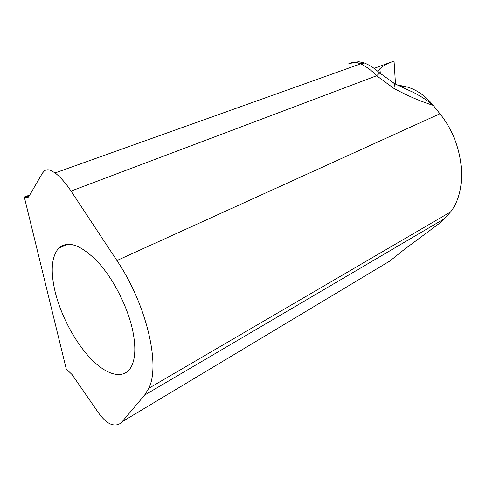 <?xml version="1.0" encoding="UTF-8"?>
<svg xmlns="http://www.w3.org/2000/svg" width="486" height="486" viewBox="0 0 486 486"><rect width="100%" height="100%" fill="white"/><g stroke="black" fill="none" stroke-linecap="round" stroke-linejoin="round"><path stroke-width="0.73" d="M397.87 85.408L406.831 86.915C416.696 89.685 425.517 95.845 433.275 105.395C420.329 101.282 407.225 95.633 393.964 88.446L376.614 75.755C372.233 70.938 366.942 66.959 360.74 63.806L364.634 63.034L368.072 64.644M29.761 195.008L24.3 197.012L66.248 368.989L72.08 374.585L98.075 412.256C103.02 419.266 107.71 423.385 112.145 424.624C116.294 425.554 119.586 424.624 122.035 421.824L144.634 395.1L148.807 388.278C160.605 364.925 146.523 304.37 116.926 260.545L71.041 191.071C65.877 183.307 60.568 177.262 55.112 172.931L50.356 170.228C48.059 169.493 46.103 169.687 44.481 170.805L42.452 173.101L29.008 196.308L28.206 197.243L25.442 197.456L29.13 196.095M132.86 331.294C128.025 307.589 113.779 279.359 97.984 262.112C80.949 244.737 67.852 240.096 58.684 248.176C51.54 256.614 50.344 271.073 55.076 291.545C60.975 315.967 75.616 343.231 91.781 359.664C107.898 376.036 124.507 379.821 131.475 366.371C135.406 358.425 135.867 346.737 132.86 331.294M374.08 68.374L394.049 61.029L395.507 84.133M24.3 197.012L25.442 197.456M402.086 85.876L396.965 84.929M377.908 71.363L379.949 68.69C382.804 65.993 387.506 63.435 394.049 61.029M402.785 87.504L413.92 92.626C421.034 96.477 425.675 99.211 433.275 105.395L439.921 113.76C464.245 143.406 468.389 189.406 450.577 211.926L444.502 218.664L438.785 223.827L404.267 249.488L389.851 261.037L122.035 421.824M393.964 88.446L394.602 83.628L392.998 82.711M71.041 191.071L376.614 75.755L379.742 72.973L380.386 72.718L380.216 73.386M55.112 172.931L360.74 63.806L355.782 62.305L348.839 63.636M116.926 260.545L439.921 113.76M144.634 395.1L444.502 218.664M406.952 88.962L406.995 89.764M400.178 86.453L401.94 85.937L406.831 86.915M413.92 92.626L394.602 83.628L379.742 72.973C372.428 66.606 369.834 65.476 364.634 63.034L358.868 61.722L351.469 62.591M58.684 248.176L68.204 244.16M450.577 211.926L148.807 388.278M379.949 68.69L380.234 72.706"/></g></svg>
